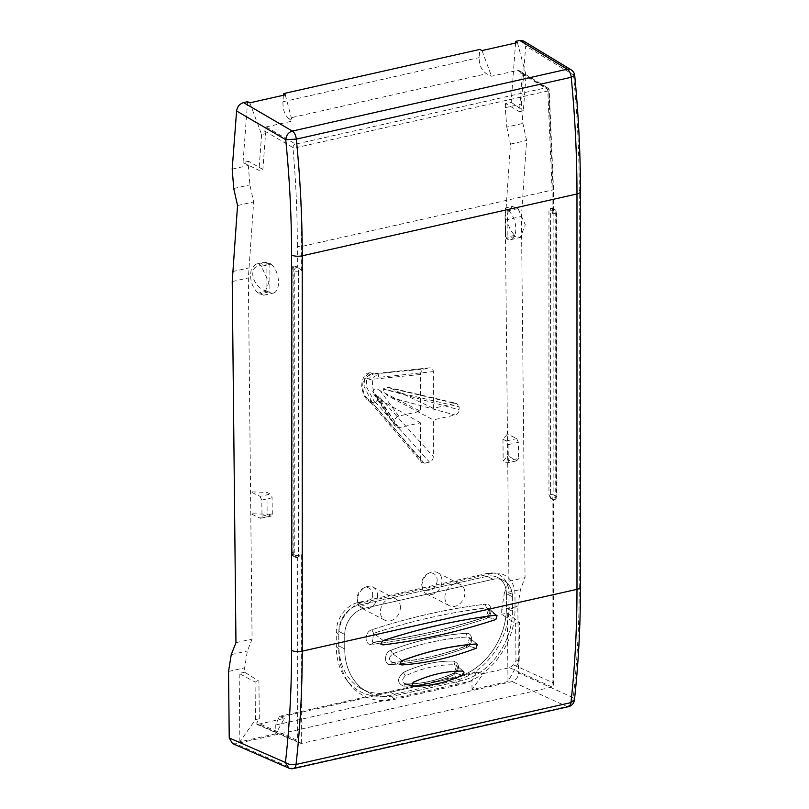 <?xml version="1.0" encoding="UTF-8"?>
<svg xmlns="http://www.w3.org/2000/svg" width="809" height="809" viewBox="0 0 809 809"><rect width="100%" height="100%" fill="white"/><g stroke="black" fill="none" stroke-linecap="round" stroke-linejoin="round"><path stroke-width="0.61" stroke-dasharray="4.04 3.03" d="M476.036 648.242L467.329 645.653L469.483 637.694L467.339 637.007C442.472 638.645 417.596 644.247 392.729 653.793C388.391 657.656 388.401 660.538 392.739 662.44C417.606 660.741 442.462 655.148 467.329 645.653L469.483 637.694L477.29 644.348L476.036 648.242C451.22 657.626 426.535 663.178 401.972 664.907L401.507 664.877M495.826 619.522C458.258 631.829 420.741 640.273 383.254 644.854L373.192 642.204C410.79 637.623 448.398 629.159 486.007 616.812C489.769 614.82 490.719 612.079 488.889 608.59L486.502 607.903L485.279 604.232C447.478 608.823 409.667 617.338 371.867 629.756C364.181 631.809 364.181 645.794 371.867 644.389C409.667 639.777 447.478 631.273 485.279 618.865C492.964 616.812 492.964 602.826 485.279 604.232C447.478 608.823 409.667 617.338 371.867 629.756C364.181 631.809 364.181 645.794 371.867 644.389C409.667 639.777 447.478 631.273 485.279 618.865C492.964 616.812 492.964 602.826 485.279 604.232L486.502 607.903C448.853 612.484 411.215 620.958 373.566 633.326L371.867 629.756L373.566 633.326L372.352 642.154L373.566 642.235L371.867 644.389L373.566 642.235C411.215 637.644 448.853 629.169 486.502 616.812L486.007 616.812C489.769 614.82 490.719 612.079 488.889 608.59L486.502 607.903C448.853 612.484 411.215 620.958 373.566 633.326L372.362 642.154L373.192 642.204C410.79 637.623 448.398 629.159 486.007 616.812L488.889 608.59L486.502 616.812L495.826 619.522L497.029 615.528L488.899 608.601L497.019 615.528M462.202 675.191L454.142 672.886C455.791 672.441 458.905 667.314 456.438 665.453L463.446 671.419L462.202 675.191C445.799 682.644 429.609 686.295 413.642 686.123L405.147 683.918C421.418 684.171 437.75 680.49 454.142 672.886C455.791 672.441 458.905 667.314 456.438 665.453L454.688 664.796L453.778 661.105C436.971 660.751 420.174 664.533 403.367 672.451C396.997 678.468 397.017 683.029 403.398 686.123C420.184 686.376 436.961 682.604 453.748 674.797C460.139 668.821 460.149 664.26 453.778 661.105C436.971 660.751 420.174 664.533 403.367 672.451C396.997 678.468 397.017 683.029 403.398 686.123C420.184 686.376 436.961 682.604 453.748 674.797C460.139 668.821 460.149 664.26 453.778 661.105L454.688 664.796C438.256 664.452 421.813 668.153 405.38 675.889C401.628 679.439 401.628 682.129 405.4 683.959L403.398 686.123L405.4 683.959C421.823 684.202 438.245 680.5 454.668 672.866L456.438 665.443L454.688 664.796C438.256 664.452 421.813 668.153 405.38 675.889C401.628 679.439 401.628 682.129 405.4 683.959C421.823 684.202 438.245 680.5 454.668 672.866L456.438 665.443L463.324 671.318M414.006 682.027L413.864 681.926C430.257 674.473 446.447 670.823 462.435 670.995L462.556 671.096M515.97 660.993L519.843 660.124L507.991 681.512L472.031 689.612L483.206 673.644L509.579 667.708L513.563 664.867L515.97 660.993L515.596 623.375L501.762 614.365L501.711 609.986L517.841 606.356L518.498 672.866L573.237 697.722L574.43 699.937M517.841 606.356L520.46 589.528L525.051 577.616L521.431 216.468L526.598 140.483L522.897 123.433L521.39 104.037L525.668 45.951L574.724 75.611M232.476 743.532L235.753 743.805L512.127 681.603C516.041 680.288 518.164 677.376 518.498 672.866M523.463 40.946L525.668 45.951M284.343 718.402L279.267 716.39L275.748 724.985L275.839 733.763L284.343 718.402L257.97 724.338L301.646 743.39L552.132 687.023L552.132 498.364L553.022 499.81L550.727 498.587L548.947 494.744L548.947 210.38L550.727 208.429L550.1 208.277L551.06 208.196A3.084 0.667 -94.6 0 0 550.595 210.249L550.595 494.612A3.084 0.667 85.4 0 0 551.303 498.546L550.727 498.587M301.646 743.39L301.626 554.741L297.358 557.35L294.992 556.137L293.171 552.304L293.171 267.941L294.992 265.969L297.348 267.172L297.358 246.179A3.084 1.052 0 0 0 301.626 246.472L552.132 190.095A3.084 1.052 0 0 0 553.518 189.215A3.084 1.052 0 0 0 553.022 188.639L553.022 209.642L551.303 208.378A3.084 0.667 -94.6 0 0 551.06 208.196A3.084 3.084 0 0 1 552.729 208.54A3.084 2.427 117.5 0 0 551.303 208.378L553.518 209.521A3.084 2.427 -62.5 0 1 554.934 209.683A3.084 2.427 -62.5 0 1 556.096 211.847L556.096 496.21A3.084 2.427 117.5 0 1 553.518 499.689L551.303 498.546A3.084 2.427 117.5 0 0 553.882 495.057L556.096 496.21A3.084 1.052 0 0 1 556.602 496.787L556.602 212.423A3.084 1.052 0 0 0 556.096 211.847L553.882 210.694A3.084 1.052 0 0 0 550.595 210.249L548.947 210.38M433.321 408.312L391.02 388.36L455.032 403.428L433.321 408.312L433.321 371.594C433.149 368.894 431.864 367.65 429.478 367.852L375.669 373.536M376.054 373.475L429.862 367.792L424.27 369.025L373.252 374.082L377.793 373.788L379.937 377.227L433.321 371.594M368.338 399.039A4.632 3.681 118.4 0 0 370.047 402.265A4.632 3.681 118.4 0 0 372.251 402.538L364.101 386.641L364.849 377.419L368.924 372.959L372.251 373.525A4.632 3.681 118.4 0 0 368.338 378.723C360.875 374.071 360.875 395.631 368.338 399.039L369.794 399.828L420.427 459.532L420.427 422.814L398.726 427.698L395.227 426.414L394.63 421.347C394.923 418.587 396.289 416.837 398.726 416.099L420.427 411.215L420.427 374.496C420.599 371.725 421.883 369.895 424.27 369.025M420.427 459.532L421.347 462.313L424.27 463.274L429.478 462.101C431.864 461.231 433.149 459.401 433.321 456.63L433.321 419.911L391.02 397.512C387.733 396.339 385.074 393.487 383.041 388.957L459.118 406.826L459.118 409.779C458.824 412.539 457.459 414.289 455.032 415.027L433.321 419.911M455.032 403.428L456.67 403.418L459.118 406.826M459.118 684.839L394.63 699.35A66.894 52.514 -62.5 0 1 349.377 683.544A66.894 52.514 -62.5 0 1 338.749 649.071L338.749 634.559A28.295 22.207 -62.5 0 1 362.392 602.654L491.366 573.621A28.295 22.207 -62.5 0 1 496.655 573.106A28.295 22.207 -62.5 0 1 514.999 594.898L514.999 609.399A66.894 52.514 -62.5 0 1 459.118 684.839L454.88 680.622L390.383 695.133A64.75 50.825 -62.5 0 1 346.576 679.833A64.75 50.825 -62.5 0 1 336.291 646.462L336.291 631.95A26.151 20.528 -62.5 0 1 358.144 602.452L487.119 573.429A26.151 20.528 -62.5 0 1 492.014 572.954A26.151 20.528 -62.5 0 1 508.972 593.088L508.972 607.599A64.75 50.825 -62.5 0 1 454.88 680.622M513.563 664.867L553.022 682.786L553.518 684.869L552.132 687.023M553.518 684.869L553.518 499.689A3.084 1.598 -102.7 0 0 554.195 499.8A3.084 1.598 -102.7 0 0 555.207 497.677A3.084 1.052 0 0 0 556.602 496.787A3.084 3.084 0 0 1 554.195 499.8L553.467 499.962M301.626 554.741L298.541 555.429L298.541 271.066L301.626 270.378L301.626 246.472C301.615 214.011 300.149 180.983 297.196 147.41L292.959 147.572A3.084 2.366 -59.7 0 1 295.598 144.123A3.084 1.598 77.3 0 1 297.196 147.41L547.814 91.002L552.132 190.095L552.132 214.001L553.518 209.521A3.084 1.598 77.3 0 1 555.207 213.303L555.207 497.677L552.132 498.364M483.206 673.644L476.572 671.986L471.94 680.834L472.031 689.612M257.97 724.338L256.868 724.318L256.837 722.639L297.358 740.326L300.109 743.188L301.626 743.4M297.348 557.34L294.638 556.309A3.084 2.427 -62.5 0 1 293.212 556.147L295.416 557.29A3.084 3.084 0 0 0 297.52 557.563A3.084 1.598 77.3 0 1 296.842 557.452A3.084 2.427 117.5 0 1 295.416 557.29A3.084 2.427 117.5 0 1 294.264 555.136L292.059 553.983L292.059 269.619L294.264 270.762A3.084 2.427 -62.5 0 1 296.842 267.283A3.084 1.598 -102.7 0 1 298.541 271.066A3.084 1.052 180 0 1 294.264 270.762L294.264 555.136A3.084 1.052 180 0 0 298.541 555.429A3.084 1.598 77.3 0 1 297.52 557.563L298.238 557.401L297.348 557.34L297.358 740.326M301.626 270.378L297.358 267.182L294.041 265.908M512.41 596.739L512.41 611.25A61.757 48.479 117.5 0 1 460.817 680.895L396.329 695.406A61.757 48.479 117.5 0 1 367.367 691.917A61.757 48.479 117.5 0 0 396.329 695.406L460.817 680.895A61.757 48.479 117.5 0 0 512.41 611.25L512.41 596.739A23.158 18.182 117.5 0 0 503.562 580.457A23.158 18.182 117.5 0 0 493.065 579.335L364.08 608.358A23.158 18.182 117.5 0 0 344.735 634.478L344.735 648.98A61.757 48.479 117.5 0 0 367.367 691.917A61.757 48.479 117.5 0 1 344.735 648.98L344.735 634.478A23.158 18.182 117.5 0 1 364.08 608.358L493.065 579.335A23.158 18.182 117.5 0 1 503.562 580.457A23.158 18.182 117.5 0 1 512.41 596.739L506.394 593.675L506.394 608.176L512.41 611.25L506.394 608.176A61.666 48.409 117.5 0 1 454.88 677.72L390.383 692.231L454.88 677.72A61.666 48.409 117.5 0 0 506.394 608.176L506.394 593.675A23.067 18.101 117.5 0 0 497.586 577.454A23.067 18.101 117.5 0 0 487.119 576.332L358.144 605.354A23.067 18.101 117.5 0 0 338.88 631.374L338.88 645.875A61.666 48.409 117.5 0 0 361.471 688.752A61.666 48.409 117.5 0 0 390.383 692.231L396.329 695.406L390.383 692.231A61.666 48.409 117.5 0 1 361.471 688.752L367.367 691.917L361.471 688.752A61.666 48.409 117.5 0 1 338.88 645.875L344.735 648.98L338.88 645.875L338.88 631.374L344.735 634.478L338.88 631.374A23.067 18.101 117.5 0 1 358.144 605.354L487.119 576.332L493.065 579.335L487.119 576.332A23.067 18.101 117.5 0 1 497.586 577.454L503.562 580.457L497.586 577.454A23.067 18.101 117.5 0 1 506.394 593.675L512.41 596.739M420.427 374.496L369.794 379.512C369.753 376.711 370.896 374.901 373.252 374.082L372.251 373.525L374.567 373L375.649 373.546M420.427 422.814L380.311 399.919L373.849 394.165L372.747 391.243C374.668 388.775 377.196 388.613 380.311 390.777L420.427 411.215M369.794 399.828L371.149 402.852L375.669 402.548L429.478 462.101M424.27 463.274L372.251 402.538L374.567 402.022A4.632 3.59 116.6 0 0 378.4 396.774L379.937 397.543L375.669 402.548M391.02 388.36L387.824 387.218L383.041 388.927M515.586 43.019L511.167 102.247L505.574 103.512L519.439 111.693L522.068 75.945L519.317 70.737L517.568 70.373L491.518 76.238L486.553 73.75C481.618 70.484 479.15 65.104 479.13 57.611L479.747 49.45M505.574 103.512L505.271 107.668L506.778 127.064L522.897 123.433M518.62 458.43L516.971 460.533L507.668 455.892L507.445 434.008L502.955 439.267L506.363 440.935A3.084 1.598 77.3 0 1 508.092 444.657L508.335 460.746L518.62 458.43L518.377 442.351L516.668 438.62L507.445 434.008L505.301 220.088L510.469 144.113L506.778 127.064M508.335 460.746A3.084 1.598 77.3 0 1 507.324 462.95L517.618 460.634L506.667 462.849L503.178 461.14L507.668 455.892L508.922 581.246L504.331 593.159L520.46 589.528M501.711 609.986L504.331 593.159M505.938 237.381L505.645 207.943L512.38 206.426L508.386 210.643C506.191 220.432 508.295 228.664 514.706 235.358L515.96 236.279L506.434 238.422L507.192 239.039L507.192 209.885L505.938 208.56C505.605 207.144 505.342 208.085 505.15 211.371C504.897 221.484 505.16 230.14 505.928 237.33L506.434 238.422M512.39 206.426L518.003 208.56L525.263 224.72L520.318 237.492L515.96 236.279M275.839 733.763L239.868 741.853L255.432 719.626L259.305 718.746L256.837 722.639M259.305 718.746L258.92 681.127L244.712 672.208L244.672 667.829L247.362 650.992L252.074 639.049L248.353 277.912L253.662 201.906L249.87 184.877L248.323 165.491L248.636 161.335L243.034 162.589L258.951 170.315L262.864 169.435L248.636 161.335M260.033 496.372L261.782 500.093L262.025 516.172L260.336 518.286L250.78 513.695L267.152 514.261L270.641 515.97A3.084 1.598 77.3 0 0 271.288 516.071A3.084 1.598 77.3 0 0 272.309 513.857L272.067 497.778A3.084 1.598 77.3 0 0 270.337 494.056L266.93 492.388L250.557 491.821L260.033 496.372L270.337 494.056M271.288 516.071L260.336 518.286L270.641 515.97M249.839 102.824L261.61 134.557L265.574 133.667L262.864 169.435M265.574 133.667L264.745 131.098L266.171 126.942L292.221 121.087L288.409 118.347L486.553 73.75M269.771 263.218L271.035 264.138L261.388 266.313L268.851 282.432L263.774 295.224L258.02 293.121C251.427 286.477 249.263 278.245 251.518 268.457L255.634 264.209L260.114 265.392L269.771 263.218L266.889 262.349L266.889 291.169L258.02 293.121M261.388 266.313L260.114 265.392M508.922 581.246L525.051 577.616M244.712 672.208L239.171 673.452L255.057 682.007L258.92 681.127M239.868 741.853L239.171 673.452M507.991 681.512L507.304 613.121L501.762 614.365M507.304 613.121L519.459 622.495L515.596 623.375M519.843 660.124L519.459 622.495M517.436 42.594L526.022 75.055L523.352 110.813L519.439 111.693M522.068 75.945L526.022 75.055M482.002 50.573L491.518 76.238M511.167 102.247L523.352 110.813M510.469 144.113L526.598 140.483M507.324 462.95A3.084 1.598 77.3 0 1 506.667 462.849M518.003 208.56L508.355 210.734L507.192 209.885M508.355 210.734A15.442 7.979 77.3 0 1 515.717 226.874A15.442 7.979 77.3 0 1 510.712 239.656A15.442 7.979 77.3 0 1 507.192 239.039M255.432 719.626L255.057 682.007M235.955 642.68L252.074 639.049M285.274 94.845L292.221 121.087M261.61 134.557L258.951 170.315M247.584 101.691L243.034 162.589M237.543 205.537L253.662 201.906M266.889 291.169L269.872 292.443A15.442 7.979 77.3 0 0 273.391 293.07A15.442 7.979 77.3 0 0 278.397 280.278A15.442 7.979 77.3 0 0 271.035 264.138M255.634 264.199L262.369 262.692L254.754 267.728C248.838 275.829 257.161 289.238 266.798 291.149M262.369 262.682L266.889 262.349M401.567 664.887L392.416 662.409C417.191 660.72 441.987 655.128 466.823 645.663C470.322 643.752 471.212 641.102 469.483 637.694L467.339 637.007L466.237 633.316C441.127 634.984 416.018 640.627 390.909 650.264C383.709 652.58 383.739 665.554 390.919 664.604C416.018 662.884 441.127 657.242 466.227 647.655C473.407 645.38 473.437 632.385 466.237 633.316C441.127 634.984 416.018 640.627 390.909 650.264C383.709 652.58 383.739 665.554 390.919 664.604C416.018 662.884 441.127 657.242 466.227 647.655C473.407 645.38 473.437 632.385 466.237 633.316L467.339 637.007C442.472 638.645 417.596 644.247 392.729 653.793C388.391 657.656 388.401 660.538 392.739 662.44L390.919 664.604L392.739 662.44C417.606 660.741 442.462 655.148 467.329 645.653L466.823 645.663C470.322 643.752 471.212 641.102 469.483 637.694L477.219 644.288M502.955 439.267L503.178 461.14M266.93 492.388L267.152 514.261M283.423 95.26L282.938 101.762C282.826 109.286 284.647 114.817 288.409 118.347M294.051 265.918L293.354 266.232A3.084 3.084 0 0 0 291.553 269.043L291.553 553.407A3.084 3.084 0 0 0 293.212 556.147A3.084 2.427 -62.5 0 1 292.059 553.983A3.084 1.052 180 0 1 291.553 553.407A3.084 1.052 180 0 1 292.16 552.769L292.16 268.406A3.084 2.326 65.3 0 1 293.343 266.232A3.084 2.326 65.3 0 1 294.638 266.141A3.084 2.427 -62.5 0 0 292.059 269.619A3.084 1.052 180 0 1 291.553 269.043A3.084 1.052 180 0 1 292.16 268.406L293.171 267.941M437.153 580.134A9.263 7.271 -62.5 0 1 430.054 590.408A9.263 7.271 -62.5 0 1 421.782 585.028A9.263 7.271 -62.5 0 1 421.681 583.613A9.263 7.271 -62.5 0 1 427.607 573.814A9.263 7.271 -62.5 0 1 437.153 580.134M421.995 585.463A11.963 9.395 117.5 0 0 422.126 587.283A11.963 9.395 117.5 0 0 426.474 593.826A11.963 9.395 117.5 0 0 436.718 592.057A11.963 9.395 117.5 0 0 441.987 580.963A11.963 9.395 117.5 0 0 437.507 572.59A11.963 9.395 117.5 0 0 429.66 572.802A11.963 9.395 117.5 0 0 421.995 585.463M444.879 597.355A11.963 9.395 117.5 0 0 449.359 605.729A11.963 9.395 117.5 0 0 459.603 603.949A11.963 9.395 117.5 0 0 464.872 592.855A11.963 9.395 117.5 0 0 460.392 584.492A11.963 9.395 117.5 0 0 450.148 586.262A11.963 9.395 117.5 0 0 444.879 597.355M400.384 607.367A11.963 9.395 117.5 0 0 395.904 599.004A11.963 9.395 117.5 0 0 385.66 600.784A11.963 9.395 117.5 0 0 380.392 611.867A11.963 9.395 117.5 0 0 384.872 620.24A11.963 9.395 117.5 0 0 395.116 618.46A11.963 9.395 117.5 0 0 400.384 607.367M377.5 595.475A11.963 9.395 -62.5 0 1 372.231 606.568A11.963 9.395 -62.5 0 1 361.977 608.338A11.963 9.395 -62.5 0 1 357.639 601.795A11.963 9.395 -62.5 0 1 357.507 599.975A11.963 9.395 -62.5 0 1 365.162 587.314A11.963 9.395 -62.5 0 1 373.02 587.112A11.963 9.395 -62.5 0 1 377.5 595.475M372.666 594.645A9.263 7.271 -62.5 0 1 365.567 604.92A9.263 7.271 -62.5 0 1 357.295 599.54A9.263 7.271 -62.5 0 1 357.194 598.124A9.263 7.271 -62.5 0 1 363.12 588.325A9.263 7.271 -62.5 0 1 372.666 594.645M404.722 683.868L405.147 683.918C421.418 684.171 437.75 680.49 454.142 672.886L454.668 672.866L453.748 674.797L454.668 672.866L462.333 675.232M391.748 662.349L392.416 662.409C417.191 660.72 441.987 655.128 466.823 645.663L466.227 647.655L467.329 645.653L476.127 648.272M580.447 587.192L580.447 587.132A7.716 2.639 0 0 0 579.224 585.706L579.224 190.348C579.214 152.588 577.313 114.12 573.53 74.924A7.716 5.976 121.2 0 0 571.043 69.756M580.447 191.723A7.716 2.639 0 0 0 579.224 190.348M293.546 768.55A7.716 3.984 77.3 0 1 292.039 768.358L566.937 706.5C570.8 705.286 572.903 702.364 573.237 697.722C577.221 661.742 579.214 624.406 579.224 585.706M568.454 706.682A7.716 3.984 77.3 0 1 566.937 706.5L512.127 681.603M289.086 768.226L292.039 768.358L235.753 743.805M552.132 214.001L555.207 213.303A3.084 1.052 0 0 0 556.602 212.423A3.084 3.084 0 0 0 554.934 209.683L552.729 208.54A3.084 2.427 117.5 0 1 553.882 210.694L553.882 495.057A3.084 1.052 0 0 0 550.595 494.612L548.947 494.744M553.022 682.786L553.022 499.81M509.579 667.708L552.112 687.023M281.36 716.764L479.312 672.218M358.144 605.354L364.08 608.358L358.144 605.354M454.88 677.72L460.817 680.895L454.88 677.72M368.338 378.723L369.794 379.512M398.726 416.099L380.311 390.777M394.63 421.347L372.747 391.243L394.63 424.3M398.726 427.698L380.311 399.919M379.937 397.543L433.321 456.63M378.4 396.774C370.532 393.457 370.532 371.897 378.4 376.458L379.937 377.227M391.02 397.512L455.032 415.027M383.041 388.957L459.118 409.779M266.171 126.942L295.598 144.123L546.217 87.716A3.084 1.598 77.3 0 1 547.814 91.002L548.735 90.011L553.022 188.639M553.518 210.694L553.518 189.215L549.22 90.315L521.259 73.376M275.748 724.985L471.94 680.834M297.358 246.179C297.358 213.869 295.892 180.994 292.959 147.572L264.745 131.098M378.4 376.458A4.632 3.59 116.6 0 0 376.64 373.212L376.64 373.212A4.632 3.59 116.6 0 0 374.567 373L377.793 373.788M375.649 402.558L374.567 402.022L366.113 386.186L366.892 376.964L371.119 372.464L368.924 372.959C363.453 372.807 360.308 384.72 362.331 389.746C363.231 395.136 365.81 399.312 370.047 402.265L371.149 402.862M505.301 220.088L521.431 216.468M228.542 671.46L244.672 667.829M549.22 90.315A3.084 3.084 0 0 0 547.744 87.938A3.084 2.387 -58.8 0 0 546.217 87.716L517.568 70.373M519.317 70.727L547.744 87.938A3.084 2.387 -58.8 0 1 548.735 90.011M505.271 107.668L521.39 104.037M505.605 210.148L521.734 206.517M506.363 440.935L516.668 438.62M508.092 444.657L518.377 442.351M514.706 235.358L505.928 237.33M507.091 209.814L516.749 207.64M232.234 281.542L248.353 277.912M231.243 654.612L247.362 650.992M232.193 169.121L248.323 165.491M233.74 188.507L249.87 184.877M232.547 271.602L248.666 267.971M261.782 500.093L272.067 497.778M262.025 516.172L272.309 513.857M268.821 291.897L259.295 294.041M402.184 660.69L392.729 653.793L390.909 650.274L392.729 653.793L402.103 660.629M405.38 675.889L403.367 672.451L405.38 675.889M269.872 263.289L269.872 292.443M282.938 101.762L479.13 57.611M383.294 640.526L373.566 633.326L383.324 640.546M383.254 644.854L373.566 642.235C411.215 637.644 448.853 629.169 486.502 616.812L495.856 619.532M495.866 615.194L486.502 607.903L495.887 615.214M401.972 664.907L392.739 662.44L402.063 664.937M336.291 631.95L338.749 634.559M358.144 602.452L362.392 602.654M487.119 573.429L491.366 573.621M508.972 593.088L514.999 594.898M508.972 607.599L514.999 609.399M390.383 695.133L394.63 699.35M336.291 646.462L338.749 649.071M293.171 552.304L292.16 552.769A3.084 2.326 -114.7 0 0 294.638 556.309L294.992 556.137M383.294 644.864L373.192 642.204L382.647 644.813M256.868 724.318L300.109 743.188M395.227 426.414L373.849 394.165M370.441 402.285L421.347 462.313M387.824 387.218L456.67 403.418M279.267 716.39L476.572 671.986M510.712 239.656L520.318 237.492M263.774 295.224L273.391 293.07M391.728 662.349L401.476 664.867M492.014 572.954L496.655 573.106M346.576 679.833L349.377 683.544M421.782 585.028L422.126 587.283M427.607 573.814L429.66 572.802M426.474 593.826L449.359 605.729M437.507 572.59L460.392 584.492M384.872 620.24L361.977 608.338M395.904 599.004L373.02 587.112M357.295 599.54L357.639 601.795M363.12 588.325L365.162 587.314"/><path stroke-width="1.21" d="M291.584 650.436A7.716 2.639 180 0 0 302.232 651.164L302.232 255.816A7.716 2.639 180 0 1 291.584 255.078L291.584 650.436C291.574 689.137 289.531 726.492 285.435 762.493L288.762 768.095A7.716 7.716 0 0 0 293.546 768.55A7.716 3.984 77.3 0 0 296.023 764.485L570.932 702.616C574.956 666.242 576.969 628.482 576.979 589.336A7.716 2.639 0 0 0 580.457 587.132L580.457 191.784C580.447 153.761 578.536 115.04 574.724 75.611A7.716 7.716 0 0 0 571.043 69.756L523.463 40.946L519.732 40.45L515.707 41.35L517.436 42.594L482.002 50.573L479.747 49.45L283.544 93.601L285.274 94.845L249.839 102.824L247.584 101.691L243.56 102.601C239.606 103.896 237.28 106.697 236.592 111.005L232.193 169.121L233.74 188.507L237.543 205.537L232.234 281.542L235.955 642.68L231.243 654.612L228.542 671.46L229.23 737.96L285.435 762.493C288.368 764.485 291.897 765.152 296.023 764.485L296.023 764.485C300.159 728.08 302.232 690.31 302.232 651.164L576.979 589.336L576.979 193.988C576.969 155.803 575.057 116.9 571.225 77.27L296.327 139.128C300.26 178.738 302.232 217.631 302.232 255.816L576.979 193.988A7.716 2.639 0 0 0 580.457 191.784A7.716 2.639 0 0 0 580.447 191.723M401.972 664.907C399.838 663.967 399.879 662.541 402.103 660.629C426.909 651.245 451.594 645.683 476.167 643.964L477.179 644.257M383.254 644.854C380.988 643.924 380.999 642.477 383.294 640.526C420.842 628.219 458.369 619.775 495.866 615.194C458.39 619.795 420.862 628.239 383.324 640.546L383.294 640.526C381.039 642.498 381.029 643.944 383.294 644.864L382.708 644.834M497.029 615.528L495.866 615.194L497.05 615.548L495.856 619.532C458.309 631.839 420.781 640.283 383.294 644.864M413.642 686.123C411.71 685.172 411.781 683.777 413.864 681.926L414.006 682.027C430.378 674.564 446.568 670.924 462.556 671.096L463.274 671.278M289.086 768.226L232.507 743.542L229.23 737.96M515.707 41.35L515.586 43.019M283.544 93.601L283.423 95.26M401.436 664.856L402.063 664.937C426.626 663.208 451.321 657.656 476.127 648.272L477.29 644.348L476.248 644.025C451.665 645.744 426.98 651.296 402.184 660.69L402.103 660.629M402.063 664.937C399.949 664.007 399.99 662.591 402.184 660.69M414.006 682.027C411.953 683.848 411.882 685.233 413.783 686.163L404.712 683.868M413.783 686.163C429.761 686.335 445.941 682.695 462.333 675.242C464.396 673.412 464.467 672.036 462.556 671.096L463.446 671.43M574.43 699.937L570.932 702.616A7.716 3.984 77.3 0 1 568.454 706.682A7.716 7.716 0 0 0 574.43 700.007C578.435 663.724 580.447 626.105 580.447 587.132M574.724 75.611L571.225 77.27A7.716 3.984 77.3 0 0 567.23 69.21L292.332 131.068A7.716 3.984 77.3 0 1 296.327 139.128L285.739 139.694C289.632 178.86 291.574 217.318 291.584 255.078M236.592 111.005L285.739 139.694C286.295 135.174 288.5 132.302 292.332 131.068L243.56 102.601M519.732 40.45L567.23 69.21A7.716 5.976 121.2 0 1 571.043 69.756M293.546 768.55L568.454 706.682"/></g></svg>
